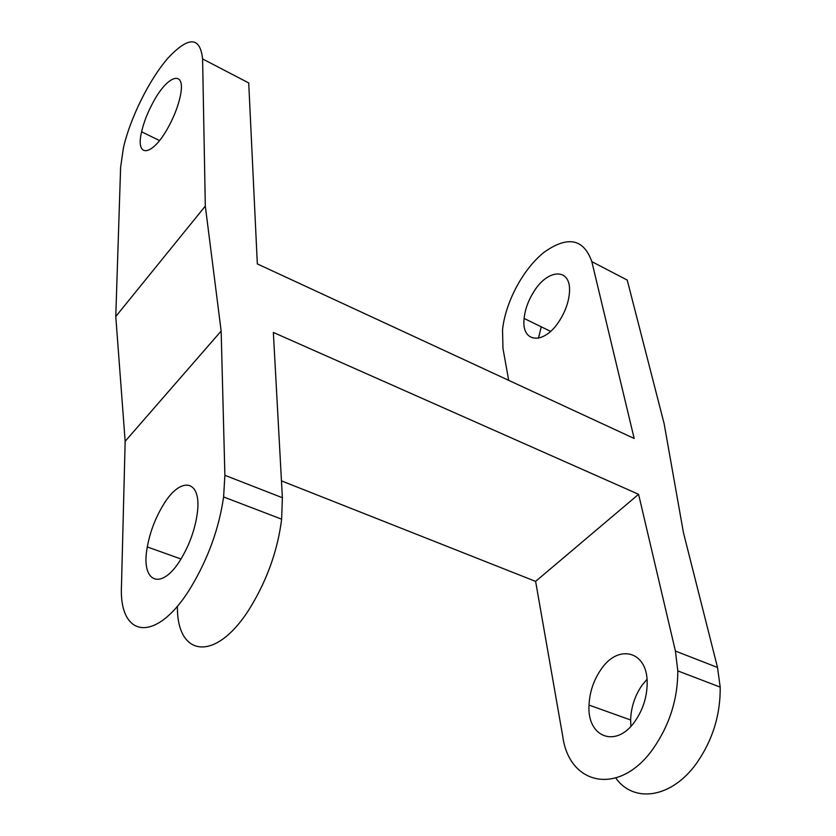 <?xml version="1.0" encoding="UTF-8"?>
<svg xmlns="http://www.w3.org/2000/svg" width="836" height="836" viewBox="0 0 836 836"><rect width="100%" height="100%" fill="white"/><g stroke="black" fill="none" stroke-linecap="round" stroke-linejoin="round"><path stroke-width="1.25" d="M533.765 291.806C548.061 268.157 571.521 267.719 569.452 292.433C568.741 301.9 565.429 311.305 559.524 320.669C544.1 345.487 521.016 343.147 524.13 318.453C525.06 309.435 528.268 300.552 533.765 291.806M168.099 127.553C174.17 116.538 178.256 105.953 180.367 95.795C186.041 69.273 168.088 74.32 153.343 101.919C147.732 112.17 143.813 122.14 141.608 131.827C135.108 158.443 152.183 156.75 168.099 127.553M162.299 506.574C180.262 474.942 202.866 478.798 197.003 515.258C194.6 530.39 189.375 544.79 181.307 558.448C161.661 591.94 140.302 582.776 147.314 546.953C149.895 532.699 154.89 519.24 162.299 506.574M125.16 441.314L115.776 316.51L120.614 167.367L123.414 147.815C130.228 118.095 149.184 79.744 167.817 58.28C188.508 36.136 200.097 36.356 202.594 58.928L205.311 206.074L221.153 331.046L125.16 441.314L121.502 585.064C118.472 638.777 156.865 644.305 191.517 586.318C208.373 557.915 219.063 528.122 223.609 496.95L224.884 475.297L282.38 497.733L281.638 519.177C277.751 549.973 267.395 579.264 250.601 607.03C216.545 662.864 176.626 657.859 177.399 606.11M635.161 721.029C642.947 709.67 646.949 697.172 647.179 683.555C647.9 650.732 618.003 643.281 600.718 669.876C593.518 680.494 589.62 692.229 589.025 705.082C586.862 737.321 616.278 748.92 635.161 721.029M647.001 679.281L642.038 685.259C634.869 695.688 631.075 707.266 630.626 719.984L630.887 726.285M281.46 480.867L535.615 581.396L562.774 736.516C569.42 785.976 620.145 796.259 653.48 748.23C669.678 724.707 677.797 698.927 677.808 670.89L675.415 651.056L717.518 667.473L720.193 687.119C720.527 714.843 712.638 740.236 696.524 763.32C671.653 798.213 633.792 803.574 615.818 778.055M717.518 667.473L683.451 532.689L664.108 423.559L627.219 280.07L591.825 261.637L634.169 438.472L257.331 263.915L248.72 82.942L202.594 58.928M221.153 331.046L224.884 475.297M535.615 581.396L638.589 494.306L273.351 332.435L282.38 497.733M638.589 494.306L675.415 651.056M591.825 261.637C583.674 238.699 567.79 235.553 544.173 252.2C523.211 268.764 505.393 302.12 502.53 329.844L502.969 348.445L508.696 380.359M541.247 326.813L538.447 338.256M115.776 316.51L205.311 206.074M223.609 496.95L281.638 519.177M677.808 670.89L720.193 687.119M630.626 719.984L589.025 705.082M180.973 559.002L147.314 546.953M159.509 140.552L141.608 131.827M550.579 331.359L524.13 318.453"/></g></svg>
